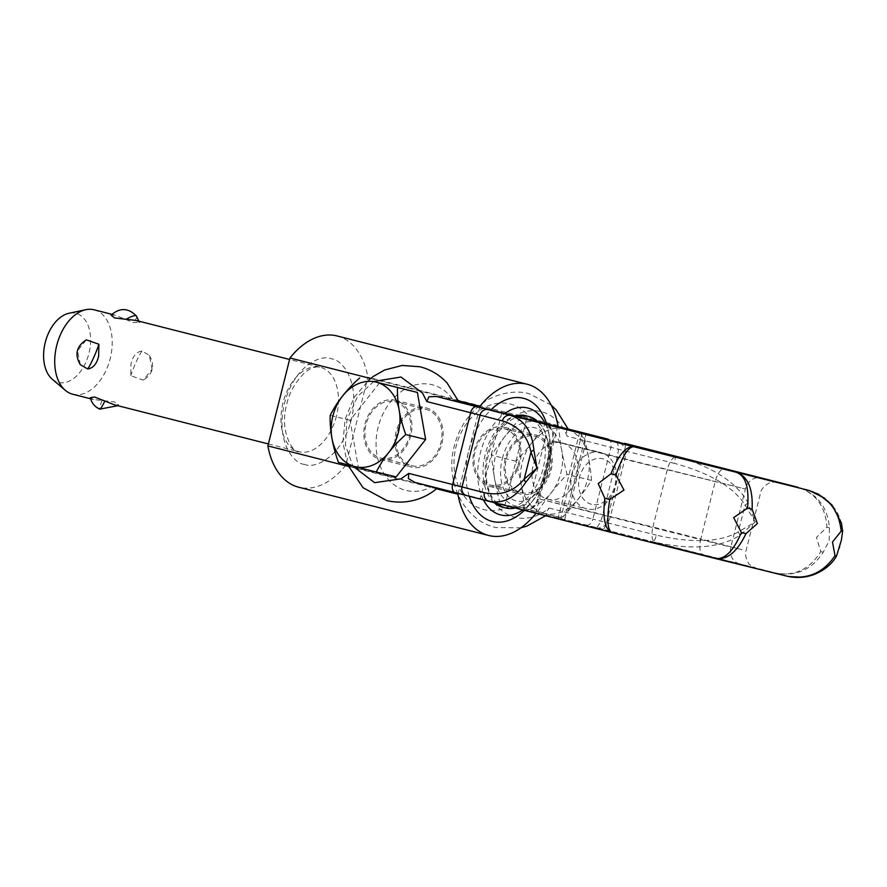<?xml version="1.0" encoding="UTF-8"?>
<svg xmlns="http://www.w3.org/2000/svg" width="887" height="887" viewBox="0 0 887 887"><rect width="100%" height="100%" fill="white"/><g stroke="black" fill="none" stroke-linecap="round" stroke-linejoin="round"><path stroke-width="0.67" stroke-dasharray="4.43 3.33" d="M474.079 450.995A30.491 23.627 103.9 0 1 504.293 427.212A30.491 23.627 103.9 0 1 519.882 462.626A30.491 23.627 103.9 0 1 489.679 486.409A30.491 23.627 103.9 0 1 474.079 450.995M551.06 470.321A30.491 23.627 -76.1 0 0 535.471 434.907A30.491 23.627 -76.1 0 0 505.257 458.69A30.491 23.627 -76.1 0 0 520.857 494.103A30.491 23.627 -76.1 0 0 551.06 470.321M364.967 424.053A30.491 23.627 103.9 0 1 395.17 400.27A30.491 23.627 103.9 0 1 410.759 435.683A30.491 23.627 103.9 0 1 380.556 459.466A30.491 23.627 103.9 0 1 364.967 424.053M441.937 443.378A30.491 23.627 -76.1 0 0 426.348 407.965A30.491 23.627 -76.1 0 0 396.145 431.747A30.491 23.627 -76.1 0 0 411.734 467.161A30.491 23.627 -76.1 0 0 441.937 443.378M568.157 429.031L566.571 430.783L567.159 436.216A54.44 42.188 -76.1 0 0 562.735 427.601A54.44 42.188 -76.1 0 0 506.555 421.536A54.44 42.188 -76.1 0 0 488.859 491.997A54.44 42.188 -76.1 0 0 541.159 513.495A54.44 42.188 -76.1 0 0 549.12 508.029L546.037 512.542L546.58 514.915L545.605 515.713M798.921 487.54L799.974 487.861C817.936 494.624 827.748 507.929 829.389 527.754L829.19 540.748L823.247 552.224C811.694 569.809 795.949 576.761 776.003 573.069L652.854 541.78A7.262 1.785 104.1 0 0 654.595 540.006A7.262 1.785 104.1 0 0 656.347 535.149C692.337 543.421 719.634 542.367 738.261 531.989L755.269 521.922L739.991 535.249C719.856 548.199 690.807 550.383 652.854 541.78L602.994 529.217A7.262 1.785 104.1 0 0 604.734 527.443A7.262 1.785 104.1 0 0 606.497 522.587L656.347 535.149M674.796 455.985L674.43 455.896A7.262 1.785 -75.9 0 1 675.129 458.246A7.262 1.785 -75.9 0 1 674.386 463.347L624.537 450.773A7.262 1.785 104.1 0 0 625.28 445.684A7.262 1.785 104.1 0 0 624.581 443.334M675.162 456.084C712.305 466.54 736.62 482.151 748.107 502.929L755.269 521.922L745.058 504.969C733.549 486.996 709.988 473.126 674.386 463.347M786.935 576.173L776.003 573.069C794.73 576.439 809.665 569.288 820.797 551.592L816.439 537.467L826.939 527.122C825.509 506.444 815.818 493.15 797.868 487.251M842.65 531.557C841.674 518.052 835.776 506.987 824.977 498.361M839.568 547.334L841.408 540.039M815.885 573.811C824.677 569.986 831.551 564.054 836.508 556.016M829.389 527.754L826.939 527.122M820.797 551.592L823.247 552.224M748.107 502.929A7.262 1.22 -28.8 0 1 745.058 504.969L738.261 531.989A7.262 1.253 57.1 0 1 739.991 535.249M602.994 529.217L432.036 486.553C439.043 488.349 439.154 488.415 432.368 486.752L414.883 482.384M459.011 402.033L453.612 400.669A54.44 42.188 103.9 0 0 397.431 394.593A54.44 42.188 103.9 0 0 379.736 465.065A54.44 42.188 103.9 0 0 432.036 486.553C439.043 488.349 439.154 488.415 432.368 486.752M557.668 426.459L531.557 419.906L557.657 426.536M453.612 400.669C460.641 402.465 460.752 402.532 453.944 400.857M531.557 419.906A54.44 42.188 -76.1 0 0 475.377 413.841A54.44 42.188 -76.1 0 0 457.681 484.302A54.44 42.188 -76.1 0 0 509.981 505.79M373.882 381.421L357.616 396.411L346.928 419.651L345.486 445.174L352.838 466.063M591.474 504.304A23.472 18.183 103.9 0 1 579.566 477.073A23.472 18.183 103.9 0 1 602.916 458.79A23.472 18.183 103.9 0 1 614.824 486.021A23.472 18.183 103.9 0 1 591.474 504.304M586.706 508.861A29.038 22.497 103.9 0 1 571.949 475.232A29.038 22.497 103.9 0 1 600.743 452.514A29.038 22.497 103.9 0 1 600.854 452.547A29.038 22.497 103.9 0 1 615.6 486.176A29.038 22.497 103.9 0 1 586.817 508.894A29.038 22.497 103.9 0 1 586.706 508.861M544.274 513.34A43.552 33.75 103.9 0 1 522.177 462.792A43.552 33.75 103.9 0 1 565.496 428.864A43.552 33.75 103.9 0 1 587.593 479.412A43.552 33.75 103.9 0 1 544.274 513.34L524.272 508.273C523.008 492.961 520.248 477.284 515.99 461.229C527.322 449.11 537.156 436.626 545.494 423.775L583.28 433.377C587.527 449.432 590.287 465.11 591.551 480.421C583.214 493.283 573.379 505.756 562.048 517.875L544.263 513.351M524.272 508.273L517.553 506.754A43.552 33.75 103.9 0 1 495.445 456.195A43.552 33.75 103.9 0 1 538.764 422.267A43.552 33.75 103.9 0 1 560.872 472.815A43.552 33.75 103.9 0 1 517.553 506.743L537.544 511.832C545.893 498.971 555.728 486.486 567.048 474.379C562.801 458.324 560.041 442.646 558.777 427.323L545.494 423.775M394.937 401.711A29.038 22.497 103.9 0 1 409.683 435.34A29.038 22.497 103.9 0 1 380.9 458.058A29.038 22.497 103.9 0 1 380.789 458.025A29.038 22.497 103.9 0 1 366.032 424.396A29.038 22.497 103.9 0 1 394.815 401.678A29.038 22.497 103.9 0 1 394.937 401.711M411.967 465.719A29.038 22.497 -76.1 0 0 412.078 465.753A29.038 22.497 -76.1 0 0 440.861 443.034A29.038 22.497 -76.1 0 0 426.115 409.406A29.038 22.497 -76.1 0 0 425.993 409.373A29.038 22.497 -76.1 0 0 397.21 432.102A29.038 22.497 -76.1 0 0 411.967 465.719M561.959 442.946A29.038 22.497 103.9 0 1 576.705 476.563A29.038 22.497 103.9 0 1 547.922 499.292A29.038 22.497 103.9 0 1 547.811 499.259A29.038 22.497 103.9 0 1 533.054 465.631A29.038 22.497 103.9 0 1 561.837 442.912A29.038 22.497 103.9 0 1 561.959 442.946M504.06 428.643A29.038 22.497 103.9 0 1 518.806 462.271A29.038 22.497 103.9 0 1 490.023 485.001A29.038 22.497 103.9 0 1 489.912 484.967A29.038 22.497 103.9 0 1 475.155 451.339A29.038 22.497 103.9 0 1 503.938 428.621A29.038 22.497 103.9 0 1 504.06 428.643M521.09 492.662A29.038 22.497 -76.1 0 0 521.201 492.695A29.038 22.497 -76.1 0 0 549.984 469.966A29.038 22.497 -76.1 0 0 535.227 436.349A29.038 22.497 -76.1 0 0 535.116 436.315A29.038 22.497 -76.1 0 0 506.333 459.034A29.038 22.497 -76.1 0 0 521.09 492.662M436.493 488.77L348.281 466.362M479.712 407.299L458.091 493.36M370.622 378.494L458.512 400.824M557.912 425.516L367.917 377.252L345.83 465.176L535.826 513.44M535.87 513.24L557.59 426.78M502.319 458.612A37.742 23.86 -75.7 0 1 525.159 428.299A37.742 23.86 -75.7 0 1 548.399 442.602A37.742 23.86 -75.7 0 1 548.632 470.043A37.742 23.86 -75.7 0 1 535.249 494.358A37.742 23.86 -75.7 0 1 508.074 495.911A37.742 23.86 -75.7 0 1 502.319 458.612M538.342 422.024A47.177 29.814 -75.7 0 1 545.948 435.096A47.177 29.814 -75.7 0 1 546.248 469.4A47.177 29.814 -75.7 0 1 529.506 499.791A47.177 29.814 -75.7 0 1 515.236 507.996M497.285 503.439A47.177 29.814 -75.7 0 1 488.349 455.098A47.177 29.814 -75.7 0 1 517.775 416.934M525.78 415.726A47.177 29.814 -75.7 0 1 543.11 468.602A47.177 29.814 -75.7 0 1 502.552 507.176M494.148 502.641A47.177 29.814 -75.7 0 1 485.211 454.31A47.177 29.814 -75.7 0 1 514.615 416.136M483.426 499.891A55.16 34.87 -75.7 0 1 480.31 453.091A55.16 34.87 -75.7 0 1 504.625 413.619M545.261 423.731A55.16 34.87 -75.7 0 1 549.585 437.513A55.16 34.87 -75.7 0 1 548.011 469.811A55.16 34.87 -75.7 0 1 533.863 499.392A55.16 34.87 -75.7 0 1 522.798 509.914M469.267 496.232A63.509 40.137 -75.7 0 1 468.924 450.241A63.509 40.137 -75.7 0 1 490.677 410.082M546.714 424.097A63.509 40.137 -75.7 0 1 548.676 432.302A63.509 40.137 -75.7 0 1 546.869 469.478A63.509 40.137 -75.7 0 1 530.57 503.539A63.509 40.137 -75.7 0 1 524.405 510.324M337.115 335.962A78.034 49.317 -75.7 0 1 367.917 377.252M345.83 465.176A78.034 49.317 -75.7 0 1 298.686 487.218M111.052 315.162L115 315.107L133.139 322.513L139.326 322.269L136.077 320.462M72.745 394.238A43.552 27.53 104.3 0 0 110.188 358.625A43.552 27.53 104.3 0 0 94.188 309.818M80.296 364.657L77.546 350.72L86.361 339.843M152.087 369.269L149.338 355.343L141.953 351.041C136.476 351.784 132.817 356.075 130.999 363.914L130.744 375.733L143.273 380.146L152.087 369.269M114.634 404.882L118.581 404.838L114.456 401.889L93.545 399.527L90.308 397.72M52.255 379.204A35.624 22.519 104.3 0 0 88.977 353.27A35.624 22.519 104.3 0 0 69.009 313.255M379.569 382.829L350.077 420.272L358.348 467.305L396.156 476.907M358.348 467.305L338.468 462.393M350.077 420.272L330.197 415.36M562.048 517.875L537.544 511.832M591.551 480.421L567.048 474.379M583.28 433.377L558.777 427.323M515.99 461.229L491.487 455.175C492.751 470.498 495.511 486.176 499.769 502.23M520.991 417.733C509.659 429.84 499.824 442.325 491.487 455.175M594.49 528.064L522.953 509.848C509.537 506.399 509.936 506.433 524.117 509.925L739.459 563.855C760.059 569.132 767.41 571.206 729.081 561.737L594.49 528.064A14.514 4.768 104.2 0 0 602.661 515.103L617.164 457.37L745.402 489.036A14.514 12.473 -75.6 0 1 757.986 477.661M554.885 518.008A14.514 11.575 104.4 0 0 569.654 506.721L721.719 544.884L742.208 549.696L700.741 539.085A14.514 6.242 104.2 0 0 703.247 554.641A14.514 6.242 104.2 0 0 703.269 554.641M586.662 525.082A7.262 4.59 104.3 0 0 590.332 523.796A7.262 4.59 104.3 0 0 592.893 519.139L606.497 522.587L624.537 450.773L610.921 447.336A7.262 4.59 104.3 0 0 610.866 442.036A7.262 4.59 104.3 0 0 608.282 439.209M549.12 508.029L592.893 519.139L610.921 447.336L567.159 436.216M739.459 563.855A14.514 12.473 -75.6 0 1 739.381 563.833A14.514 12.473 -75.6 0 1 730.899 546.758L745.402 489.036L553.056 440.883L617.164 457.37A14.514 4.768 104.2 0 0 616.088 442.181M596.031 527.676A14.514 11.254 -76.1 0 0 596.086 527.687A14.514 11.254 -76.1 0 0 610.478 516.367L624.969 458.646A14.514 11.254 -76.1 0 0 620.878 443.389M524.117 509.925A14.514 11.254 -76.1 0 0 524.173 509.936A14.514 11.254 -76.1 0 0 538.564 498.616L553.056 440.883A14.514 11.254 -76.1 0 0 547.512 424.718M526.556 419.119L504.98 505.002M501.787 412.91L480.211 498.793M522.953 509.848A14.514 11.575 104.4 0 0 537.722 498.561L569.654 506.721L584.156 448.999A14.514 11.575 104.4 0 0 576.517 432.146M777.189 482.295C776.391 481.929 769.983 481.94 767.909 483.703C763.308 486.874 760.858 489.99 760.547 493.028L746.045 550.76C743.905 554.098 748.273 564.797 750.38 565.052L755.646 568.09L655.415 542.545A14.514 6.242 -75.8 0 1 655.415 542.545A14.514 6.242 -75.8 0 1 652.91 526.989L700.741 539.085L715.232 481.364A14.514 6.242 -75.8 0 1 722.872 468.957M579.71 432.235L558.156 518.03M582.227 432.856L560.651 518.751M674.83 456.96A14.514 6.242 104.2 0 0 667.412 469.267L652.91 526.989L537.722 498.561L552.224 440.828A14.514 11.575 104.4 0 0 544.64 423.986M304.64 464.389C294.329 464.101 275.136 442.535 284.494 403.341C294.761 364.38 321.926 354.257 331.161 358.791C341.462 359.08 360.665 380.645 351.296 419.839C341.029 458.801 313.876 468.924 304.64 464.389M336.439 416.114A43.552 27.53 -75.7 0 1 299.107 451.749A43.552 27.53 -75.7 0 1 298.997 451.727A43.552 27.53 -75.7 0 1 282.997 402.92A43.552 27.53 -75.7 0 1 320.329 367.273A43.552 27.53 -75.7 0 1 320.44 367.307A43.552 27.53 -75.7 0 1 336.439 416.114M141.953 351.041A16.332 1.597 -66.7 0 0 131.664 373.006A16.332 1.597 113.3 0 0 130.744 375.733M136.52 316.138A16.332 3.892 -36.5 0 1 133.139 322.513M101.95 400.536A16.332 1.597 -66.7 0 0 101.484 401.811A16.332 1.597 113.3 0 0 99.787 409.14M504.293 427.212L535.471 434.907M395.17 400.27L426.348 407.965M797.723 487.218L799.974 487.861M380.556 459.466L411.734 467.161M489.679 486.409L520.857 494.103M521.002 527.787L496.044 527.599C462.615 519.915 444.764 480.011 454.344 445.862C458.978 428.033 468.369 413.863 482.517 403.33C489.901 396.944 511.289 388.561 529.095 393.706L551.137 405.037M564.62 519.704L586.196 433.821M347.626 464.733L342.903 442.38L345.154 419.207L354.013 397.664L368.648 380.135M655.415 542.545L513.717 507.397L520.913 507.009C526.39 504.781 529.628 501.343 530.626 496.698L545.117 438.965C546.691 434.952 545.272 430.206 540.87 424.751L535.282 421.558M380.9 458.058L412.078 465.753M547.922 499.292L586.817 508.894M490.023 485.001L521.201 492.695M535.249 494.358L529.506 499.791M548.399 442.602L545.948 435.096M549.585 437.513L548.676 432.302M533.863 499.392L530.57 503.539M268.384 443.943L298.997 451.727C293.508 453.889 278.961 431.315 286.712 404.572C288.918 393.385 294.772 382.885 304.252 373.072C310.195 368.038 315.572 366.109 320.373 367.285L289.605 359.468M111.84 314.308L115 315.107M90.574 398.773L93.545 399.527M149.338 355.332C155.203 365.522 153.185 373.793 143.273 380.146M139.048 321.216L139.326 322.269M118.581 404.838L117.794 405.692M503.938 428.621L535.116 436.315M561.837 442.912L600.743 452.514M394.815 401.678L425.993 409.373"/><path stroke-width="1.33" d="M373.882 381.421L400.991 377.03L422.434 392.963L426.858 401.578L428.887 396.788L436.459 396.5L453.944 400.857C460.752 402.532 460.641 402.465 453.612 400.669M505.512 416.369A7.262 6.531 104.5 0 0 502.408 420.893C518.263 425.793 527.787 436.204 530.98 452.126L537.023 468.048L533.863 450.042C532.178 431.537 524.405 420.006 510.513 415.426A7.262 6.531 104.5 0 0 505.512 416.369M747.553 508.074L752.098 509.205C753.052 488.948 748.007 476.751 736.953 472.627C745.745 476.186 749.282 488.005 747.553 508.074L733.66 517.598L741.399 532.533C733.482 550.938 724.834 559.608 715.443 558.522L612.063 532.599C607.395 530.149 606.63 519.117 609.757 499.514L604.801 498.272C602.517 518.063 604.923 529.506 612.03 532.588L488.948 501.321A7.262 6.531 -75.5 0 1 488.903 501.31A7.262 6.531 -75.5 0 1 484.978 498.139A7.262 6.531 -75.5 0 1 484.369 492.695L452.592 484.513A7.262 4.59 104.3 0 0 452.647 489.812A7.262 4.59 104.3 0 0 455.253 492.64A7.262 4.59 104.3 0 0 455.275 492.651L466.495 495.511M414.839 482.373L455.253 492.64L414.839 482.373L408.353 478.559L408.818 473.392L400.869 478.858L374.602 482.672L352.838 466.063M797.868 487.251L675.162 456.084M797.89 487.262L624.57 443.334A7.262 1.785 104.1 0 0 624.57 443.334A7.262 1.785 104.1 0 0 624.57 443.323L674.419 455.896M609.746 499.514L623.993 490.09L615.9 475.055C622.441 456.195 628.362 446.749 633.673 446.715L807.979 490.156C827.992 496.498 839.058 510.18 841.164 531.191L832.472 542.046L835.022 555.661C823.302 573.091 807.17 579.898 786.625 576.095L715.632 558.577M824.977 498.361L809.421 490.544M835.022 555.661L836.208 556.57L836.508 556.016L841.408 540.039L842.65 530.947L841.164 531.191M426.858 401.578L480.055 415.116A7.262 6.531 104.5 0 1 483.171 410.592A7.262 6.531 104.5 0 1 488.172 409.65L633.673 446.715C625.912 446.128 618.339 455.164 610.955 473.802L615.9 475.055M610.955 473.802L598.193 483.581L604.801 498.272M612.03 532.588L715.51 558.544C727.129 560.14 737.285 551.858 745.956 533.675L757.398 523.518L752.098 509.205M839.435 547.9L839.568 547.334M786.935 576.173C796.892 578.457 806.549 577.67 815.885 573.811M745.956 533.675L741.399 532.533M488.848 501.288L466.595 495.545A7.262 6.531 -75.5 0 1 466.551 495.534L489.081 501.355C503.372 504.038 515.591 497.707 525.747 482.351A7.262 4.546 -143.1 0 1 524.195 479.135C513.883 491.575 500.612 496.088 484.369 492.695M525.747 482.351L537.023 468.048L524.195 479.135L530.98 452.126A7.262 4.513 171.5 0 1 533.863 450.042M567.846 428.931L557.668 426.459M557.657 426.536L459.011 402.033M348.281 466.362L267.885 445.928L289.971 358.004L370.622 378.494M458.091 493.36L457.88 494.203L436.493 488.77M458.512 400.824L479.967 406.279L479.712 407.299M557.59 426.78L557.912 425.516A78.034 49.317 -75.7 0 0 527.111 384.237A78.034 49.317 -75.7 0 0 479.967 406.279M267.885 445.928A78.034 49.317 -75.7 0 0 298.686 487.218L488.682 535.482A78.034 49.317 -75.7 0 0 535.826 513.44L535.87 513.24M515.236 507.996A47.177 29.814 -75.7 0 1 505.679 507.974A47.177 29.814 -75.7 0 1 497.285 503.439M517.775 416.934A47.177 29.814 -75.7 0 1 528.918 416.524A47.177 29.814 -75.7 0 1 538.342 422.024M505.679 507.974L502.552 507.176A47.177 29.814 -75.7 0 1 494.148 502.641M514.615 416.136A47.177 29.814 -75.7 0 1 525.78 415.726L528.918 416.524M504.625 413.619A55.16 34.87 -75.7 0 1 545.261 423.731M522.798 509.914A55.16 34.87 -75.7 0 1 483.426 499.891M490.677 410.082A63.509 40.137 -75.7 0 1 546.714 424.097M524.405 510.324A63.509 40.137 -75.7 0 1 469.267 496.232M488.682 535.482A78.034 49.317 -75.7 0 1 457.88 494.203M289.971 358.004A78.034 49.317 -75.7 0 1 337.115 335.962L527.111 384.237M289.605 359.468L136.077 320.462L114.6 317.945L111.052 315.162C119.922 307.423 128.415 307.745 136.52 316.138L139.326 322.269M111.84 314.308L94.188 309.818A43.552 27.53 104.3 0 0 85.784 309.707A43.552 27.53 104.3 0 0 56.746 345.431A43.552 27.53 104.3 0 0 65.305 390.324A43.552 27.53 104.3 0 0 72.745 394.238L90.574 398.773M86.361 339.843L98.889 344.256L98.634 356.075C96.805 363.925 93.157 368.216 87.68 368.948L80.296 364.657C74.419 354.467 76.437 346.196 86.361 339.843M104.899 400.935A16.332 1.597 113.3 0 1 99.787 409.14C94.842 406.889 91.683 403.086 90.308 397.72L94.488 396.977L114.634 404.882L268.384 443.943M85.784 309.707L69.009 313.255A35.624 22.519 104.3 0 0 45.248 342.482A35.624 22.519 104.3 0 0 52.255 379.204L65.305 390.324M376.276 472.006L396.156 476.907L425.638 439.464L417.378 392.431L376.199 382.131A43.552 33.75 103.9 0 1 398.307 432.679A43.552 33.75 103.9 0 1 354.977 466.606A43.552 33.75 103.9 0 1 332.88 416.058A43.552 33.75 103.9 0 1 376.199 382.131L397.498 387.519C397.043 402.41 399.793 418.087 405.769 434.563C392.719 446.25 382.896 458.723 376.276 472.006L338.468 462.393C332.503 445.928 329.742 430.25 330.197 415.36C336.816 402.088 346.64 389.604 359.69 377.917M417.378 392.431L397.498 387.519M425.638 439.464L405.769 434.563M488.172 409.65L476.851 406.756A7.262 4.59 104.3 0 0 473.181 408.042A7.262 4.59 104.3 0 0 470.631 412.699L452.592 484.513L408.818 473.392M455.253 492.64L466.551 495.534A7.262 6.531 -75.5 0 1 462.626 492.363A7.262 6.531 -75.5 0 1 462.027 486.919L480.055 415.116L502.408 420.893M608.282 439.209A7.262 4.59 104.3 0 0 608.26 439.198A7.262 4.59 104.3 0 0 608.238 439.198L568.146 429.009L608.238 439.198M611.963 532.566L489.225 501.388M476.851 406.756L436.459 396.5M545.693 424.041L761.035 477.971C786.503 484.535 783.044 483.825 750.657 475.853L544.518 423.953C531.069 420.505 531.468 420.538 545.693 424.041A14.514 11.254 -76.1 0 1 547.512 424.718M757.986 477.661A14.514 12.473 -75.6 0 1 761.035 477.971M544.64 423.986A14.514 11.575 104.4 0 0 544.585 423.975L616.077 442.181A14.514 4.768 104.2 0 0 616.077 442.181A14.514 4.768 104.2 0 0 616.055 442.181L777.001 482.251M620.878 443.389A14.514 11.254 -76.1 0 0 617.607 441.793M722.872 468.957A14.514 6.242 -75.8 0 1 724.845 468.757M535.415 421.602L544.585 423.975A14.514 11.575 104.4 0 0 544.518 423.953M677.014 456.661A14.514 6.242 104.2 0 0 674.83 456.96M98.889 344.256A16.332 1.597 -66.7 0 1 97.969 346.994A16.332 1.597 113.3 0 1 87.68 368.948M136.52 316.138A16.332 3.892 -36.5 0 0 128.149 318.178A16.332 3.892 143.5 0 0 126.076 319.364M715.51 558.544L788.421 576.506L802.547 577.215C820.763 574.931 831.873 564.287 836.208 556.57M842.639 530.847L841.408 523.075L831.906 504.891L818.679 494.303L808.889 490.4M545.605 515.713L526.933 526.113L521.002 527.787M551.137 405.037L556.127 409.816L568.157 429.031M437.457 487.972C427.501 496.82 409.229 505.612 386.92 500.667L363.038 487.695L347.626 464.733M368.648 380.135L373.405 376.387L384.625 370.001L402.099 365.455L419.972 366.774C430.517 369.469 439.52 374.835 447.004 382.874L459.034 402.088M117.794 405.692L99.787 409.14"/></g></svg>
